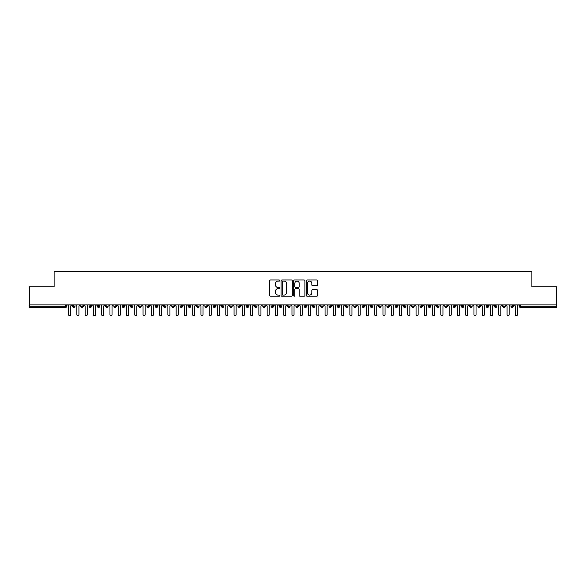 <?xml version="1.0" encoding="UTF-8"?>
<svg xmlns="http://www.w3.org/2000/svg" width="586" height="586" viewBox="0 0 586 586"><rect width="100%" height="100%" fill="white"/><g stroke="black" fill="none" stroke-linecap="round" stroke-linejoin="round"><path stroke-width="0.88" d="M279.764 280.548A0.571 0.571 0 0 0 279.192 279.976L270.571 279.976A0.813 0.813 0 0 0 269.758 280.789L269.758 295.41A0.813 0.813 0 0 0 270.571 296.216L279.192 296.216A0.571 0.571 0 0 0 279.764 295.652A0.571 0.571 0 0 0 279.192 295.08L278.079 295.08A2.6 2.6 0 0 1 275.479 292.48L275.479 291.264A2.6 2.6 0 0 1 278.079 288.664L279.192 288.664A0.571 0.571 0 0 0 279.764 288.1A0.571 0.571 0 0 0 279.192 287.528L278.079 287.528A2.6 2.6 0 0 1 275.479 284.928L275.479 283.712A2.6 2.6 0 0 1 278.079 281.112L279.192 281.112A0.571 0.571 0 0 0 279.764 280.548M316.733 285.704A0.813 0.813 0 0 0 317.546 284.891L317.546 280.789A0.813 0.813 0 0 0 316.733 279.976L307.152 279.976A0.813 0.813 0 0 0 306.339 280.789L306.339 295.41A0.813 0.813 0 0 0 307.152 296.216L316.733 296.216A0.813 0.813 0 0 0 317.546 295.41L317.546 290.451A0.813 0.813 0 0 0 316.733 289.638L312.631 289.638A0.813 0.813 0 0 0 311.818 290.451L311.818 292.912A2.176 2.176 0 0 1 309.65 295.08A2.176 2.176 0 0 1 307.474 292.912L307.474 283.287A2.176 2.176 0 0 1 309.65 281.112A2.176 2.176 0 0 1 311.818 283.287L311.818 284.891A0.813 0.813 0 0 0 312.631 285.704L316.733 285.704M29.3 304.896L556.7 304.896L556.7 286.774L531.883 286.774L531.883 271.303L54.117 271.303L54.117 286.774L29.3 286.774L29.3 306.214L65.471 306.214L65.471 304.896M292.289 280.789A0.813 0.813 0 0 0 291.476 279.976L281.895 279.976A0.813 0.813 0 0 0 281.082 280.789L281.082 295.41A0.813 0.813 0 0 0 281.895 296.216L291.476 296.216A0.813 0.813 0 0 0 292.289 295.41L292.289 280.789M294.524 279.976L304.105 279.976A0.813 0.813 0 0 1 304.918 280.789L304.918 295.41A0.813 0.813 0 0 1 304.105 296.216L300.003 296.216A0.813 0.813 0 0 1 299.19 295.41L299.19 289.477A0.813 0.813 0 0 0 298.377 288.664L295.659 288.664A0.813 0.813 0 0 0 294.846 289.477L294.846 295.652A0.571 0.571 0 0 1 294.282 296.216A0.571 0.571 0 0 1 293.711 295.652L293.711 280.789A0.813 0.813 0 0 1 294.524 279.976M66.716 306.214L65.471 306.214L65.471 307.46A1.238 1.238 0 0 0 66.716 306.214L66.716 304.896L66.716 306.214A1.238 1.238 0 0 1 65.471 307.46L29.3 307.46L29.3 306.214M556.7 304.896L556.7 307.46L520.529 307.46A1.238 1.238 0 0 1 519.284 306.214L519.284 304.896M73.785 304.896L73.785 307.46A1.238 1.238 0 0 1 72.547 306.214L72.547 304.896M74.986 304.896L74.986 306.214A1.238 1.238 0 0 1 73.785 307.46A1.238 1.238 0 0 0 74.986 306.214L72.547 306.214A1.238 1.238 0 0 0 73.785 307.46M82.062 304.896L82.062 307.46A1.238 1.238 0 0 1 80.817 306.214L80.817 304.896L80.817 306.214A1.238 1.238 0 0 0 82.062 307.46A1.238 1.238 0 0 0 83.263 306.214L83.263 304.896M90.332 304.896L90.332 307.46A1.238 1.238 0 0 1 89.094 306.214L89.094 304.896L89.094 306.214A1.238 1.238 0 0 0 90.332 307.46A1.238 1.238 0 0 0 91.533 306.214L91.533 304.896M98.609 304.896L98.609 307.46A1.238 1.238 0 0 1 97.364 306.214L97.364 304.896L97.364 306.214A1.238 1.238 0 0 0 98.609 307.46A1.238 1.238 0 0 0 99.803 306.214L99.803 304.896M106.879 304.896L106.879 307.46A1.238 1.238 0 0 1 105.641 306.214L105.641 304.896L105.641 306.214A1.238 1.238 0 0 0 106.879 307.46A1.238 1.238 0 0 0 108.08 306.214L108.08 304.896M115.149 304.896L115.149 307.46A1.238 1.238 0 0 1 113.911 306.214L113.911 304.896L113.911 306.214A1.238 1.238 0 0 0 115.149 307.46A1.238 1.238 0 0 0 116.35 306.214L116.35 304.896M123.426 304.896L123.426 307.46A1.238 1.238 0 0 1 122.181 306.214L122.181 304.896L122.181 306.214A1.238 1.238 0 0 0 123.426 307.46A1.238 1.238 0 0 0 124.628 306.214L124.628 304.896M131.696 304.896L131.696 307.46A1.238 1.238 0 0 1 130.458 306.214L130.458 304.896L130.458 306.214A1.238 1.238 0 0 0 131.696 307.46A1.238 1.238 0 0 0 132.897 306.214L132.897 304.896M139.973 304.896L139.973 307.46A1.238 1.238 0 0 1 138.728 306.214L138.728 304.896L138.728 306.214A1.238 1.238 0 0 0 139.973 307.46A1.238 1.238 0 0 0 141.167 306.214L141.167 304.896M148.243 304.896L148.243 307.46A1.238 1.238 0 0 1 147.005 306.214L147.005 304.896L147.005 306.214A1.238 1.238 0 0 0 148.243 307.46A1.238 1.238 0 0 0 149.445 306.214L149.445 304.896M156.521 304.896L156.521 307.46A1.238 1.238 0 0 1 155.275 306.214L155.275 304.896L155.275 306.214A1.238 1.238 0 0 0 156.521 307.46A1.238 1.238 0 0 0 157.715 306.214L157.715 304.896M164.791 304.896L164.791 307.46A1.238 1.238 0 0 1 163.553 306.214L163.553 304.896L163.553 306.214A1.238 1.238 0 0 0 164.791 307.46A1.238 1.238 0 0 0 165.992 306.214L165.992 304.896M173.06 304.896L173.06 307.46A1.238 1.238 0 0 1 171.823 306.214A1.238 1.238 0 0 0 173.06 307.46A1.238 1.238 0 0 1 171.823 306.214L171.823 304.896M174.262 304.896L174.262 306.214A1.238 1.238 0 0 1 173.06 307.46A1.238 1.238 0 0 0 174.262 306.214L171.823 306.214M181.338 307.46A1.238 1.238 0 0 1 180.092 306.214L180.092 304.896L180.092 306.214A1.238 1.238 0 0 0 181.338 307.46A1.238 1.238 0 0 0 182.539 306.214L182.539 304.896L182.539 306.214A1.238 1.238 0 0 1 181.338 307.46L181.338 306.214L182.539 306.214M189.608 304.896L189.608 307.46A1.238 1.238 0 0 1 188.37 306.214L188.37 304.896L188.37 306.214A1.238 1.238 0 0 0 189.608 307.46A1.238 1.238 0 0 0 190.809 306.214L190.809 304.896M197.885 304.896L197.885 307.46A1.238 1.238 0 0 1 196.64 306.214L196.64 304.896L196.64 306.214A1.238 1.238 0 0 0 197.885 307.46A1.238 1.238 0 0 0 199.079 306.214L199.079 304.896M206.155 304.896L206.155 306.214L204.917 306.214L204.917 304.896L204.917 306.214A1.238 1.238 0 0 0 206.155 307.46A1.238 1.238 0 0 0 207.356 306.214L207.356 304.896L207.356 306.214A1.238 1.238 0 0 1 206.155 307.46A1.238 1.238 0 0 1 204.917 306.214A1.238 1.238 0 0 0 206.155 307.46L206.155 306.214L207.356 306.214M214.425 304.896L214.425 307.46A1.238 1.238 0 0 1 213.187 306.214L213.187 304.896L213.187 306.214A1.238 1.238 0 0 0 214.425 307.46A1.238 1.238 0 0 0 215.626 306.214L215.626 304.896M222.702 304.896L222.702 307.46A1.238 1.238 0 0 1 221.457 306.214L221.457 304.896L221.457 306.214A1.238 1.238 0 0 0 222.702 307.46A1.238 1.238 0 0 0 223.903 306.214L223.903 304.896M230.972 304.896L230.972 307.46A1.238 1.238 0 0 1 229.734 306.214L229.734 304.896L229.734 306.214A1.238 1.238 0 0 0 230.972 307.46A1.238 1.238 0 0 0 232.173 306.214L232.173 304.896M239.249 304.896L239.249 307.46A1.238 1.238 0 0 1 238.004 306.214L238.004 304.896M240.443 304.896L240.443 306.214A1.238 1.238 0 0 1 239.249 307.46A1.238 1.238 0 0 0 240.443 306.214L238.004 306.214A1.238 1.238 0 0 0 239.249 307.46M247.519 304.896L247.519 307.46A1.238 1.238 0 0 1 246.281 306.214L246.281 304.896L246.281 306.214A1.238 1.238 0 0 0 247.519 307.46A1.238 1.238 0 0 0 248.72 306.214L248.72 304.896M255.789 304.896L255.789 307.46A1.238 1.238 0 0 1 254.551 306.214L254.551 304.896M256.99 304.896L256.99 306.214A1.238 1.238 0 0 1 255.789 307.46A1.238 1.238 0 0 0 256.99 306.214L254.551 306.214A1.238 1.238 0 0 0 255.789 307.46M264.066 304.896L264.066 307.46A1.238 1.238 0 0 1 262.821 306.214L262.821 304.896M265.268 304.896L265.268 306.214A1.238 1.238 0 0 1 264.066 307.46A1.238 1.238 0 0 0 265.268 306.214L262.821 306.214A1.238 1.238 0 0 0 264.066 307.46M272.336 304.896L272.336 307.46A1.238 1.238 0 0 1 271.098 306.214A1.238 1.238 0 0 0 272.336 307.46A1.238 1.238 0 0 1 271.098 306.214L271.098 304.896M273.537 304.896L273.537 306.214L273.537 304.896M280.613 304.896L280.613 307.46A1.238 1.238 0 0 1 279.368 306.214L279.368 304.896M281.807 304.896L281.807 306.214A1.238 1.238 0 0 1 280.613 307.46A1.238 1.238 0 0 0 281.807 306.214L279.368 306.214A1.238 1.238 0 0 0 280.613 307.46M288.883 304.896L288.883 307.46A1.238 1.238 0 0 1 287.645 306.214L287.645 304.896M290.085 304.896L290.085 306.214A1.238 1.238 0 0 1 288.883 307.46A1.238 1.238 0 0 0 290.085 306.214L287.645 306.214A1.238 1.238 0 0 0 288.883 307.46M297.161 304.896L297.161 307.46A1.238 1.238 0 0 1 295.915 306.214L295.915 304.896M298.355 304.896L298.355 306.214A1.238 1.238 0 0 1 297.161 307.46A1.238 1.238 0 0 0 298.355 306.214L295.915 306.214A1.238 1.238 0 0 0 297.161 307.46M305.431 304.896L305.431 307.46A1.238 1.238 0 0 1 304.193 306.214L304.193 304.896M306.632 304.896L306.632 306.214A1.238 1.238 0 0 1 305.431 307.46A1.238 1.238 0 0 0 306.632 306.214L304.193 306.214A1.238 1.238 0 0 0 305.431 307.46M313.7 304.896L313.7 307.46A1.238 1.238 0 0 1 312.463 306.214L312.463 304.896M314.902 304.896L314.902 306.214L314.902 304.896M321.978 304.896L321.978 307.46A1.238 1.238 0 0 1 320.732 306.214L320.732 304.896M323.179 304.896L323.179 306.214A1.238 1.238 0 0 1 321.978 307.46A1.238 1.238 0 0 0 323.179 306.214L320.732 306.214A1.238 1.238 0 0 0 321.978 307.46M330.248 304.896L330.248 307.46A1.238 1.238 0 0 1 329.01 306.214L329.01 304.896L329.01 306.214A1.238 1.238 0 0 0 330.248 307.46A1.238 1.238 0 0 0 331.449 306.214L331.449 304.896M338.525 304.896L338.525 307.46A1.238 1.238 0 0 1 337.28 306.214L337.28 304.896M339.719 304.896L339.719 306.214L339.719 304.896M346.795 304.896L346.795 307.46A1.238 1.238 0 0 1 345.557 306.214A1.238 1.238 0 0 0 346.795 307.46A1.238 1.238 0 0 1 345.557 306.214L345.557 304.896M347.996 304.896L347.996 306.214L347.996 304.896M355.065 304.896L355.065 307.46A1.238 1.238 0 0 1 353.827 306.214L353.827 304.896L353.827 306.214A1.238 1.238 0 0 0 355.065 307.46A1.238 1.238 0 0 0 356.266 306.214L356.266 304.896M363.342 304.896L363.342 307.46A1.238 1.238 0 0 1 362.097 306.214A1.238 1.238 0 0 0 363.342 307.46A1.238 1.238 0 0 1 362.097 306.214L362.097 304.896M364.543 304.896L364.543 306.214A1.238 1.238 0 0 1 363.342 307.46A1.238 1.238 0 0 0 364.543 306.214L362.097 306.214M371.612 304.896L371.612 307.46A1.238 1.238 0 0 1 370.374 306.214L370.374 304.896L370.374 306.214A1.238 1.238 0 0 0 371.612 307.46A1.238 1.238 0 0 0 372.813 306.214L372.813 304.896M379.889 304.896L379.889 307.46A1.238 1.238 0 0 1 378.644 306.214L378.644 304.896M381.083 304.896L381.083 306.214L381.083 304.896M388.159 304.896L388.159 307.46A1.238 1.238 0 0 1 386.921 306.214A1.238 1.238 0 0 0 388.159 307.46A1.238 1.238 0 0 1 386.921 306.214L386.921 304.896M389.36 304.896L389.36 306.214L389.36 304.896M396.429 304.896L396.429 307.46A1.238 1.238 0 0 1 395.191 306.214L395.191 304.896M397.63 304.896L397.63 306.214L397.63 304.896M404.706 304.896L404.706 307.46A1.238 1.238 0 0 1 403.461 306.214L403.461 304.896M405.908 304.896L405.908 306.214A1.238 1.238 0 0 1 404.706 307.46A1.238 1.238 0 0 0 405.908 306.214L403.461 306.214A1.238 1.238 0 0 0 404.706 307.46M412.976 304.896L412.976 307.46A1.238 1.238 0 0 1 411.738 306.214A1.238 1.238 0 0 0 412.976 307.46A1.238 1.238 0 0 1 411.738 306.214L411.738 304.896M414.177 304.896L414.177 306.214A1.238 1.238 0 0 1 412.976 307.46A1.238 1.238 0 0 0 414.177 306.214L411.738 306.214M421.253 304.896L421.253 307.46A1.238 1.238 0 0 1 420.008 306.214A1.238 1.238 0 0 0 421.253 307.46A1.238 1.238 0 0 1 420.008 306.214L420.008 304.896M422.447 304.896L422.447 306.214L422.447 304.896M429.523 304.896L429.523 307.46A1.238 1.238 0 0 1 428.285 306.214L428.285 304.896L428.285 306.214A1.238 1.238 0 0 0 429.523 307.46A1.238 1.238 0 0 0 430.725 306.214L430.725 304.896M437.801 304.896L437.801 307.46A1.238 1.238 0 0 1 436.555 306.214A1.238 1.238 0 0 0 437.801 307.46A1.238 1.238 0 0 1 436.555 306.214L436.555 304.896M438.995 304.896L438.995 306.214A1.238 1.238 0 0 1 437.801 307.46A1.238 1.238 0 0 0 438.995 306.214L436.555 306.214M446.071 304.896L446.071 307.46A1.238 1.238 0 0 1 444.833 306.214A1.238 1.238 0 0 0 446.071 307.46A1.238 1.238 0 0 1 444.833 306.214L444.833 304.896M447.272 304.896L447.272 306.214L447.272 304.896M454.34 304.896L454.34 307.46A1.238 1.238 0 0 1 453.103 306.214L453.103 304.896M455.542 304.896L455.542 306.214L455.542 304.896M462.618 304.896L462.618 307.46A1.238 1.238 0 0 1 461.372 306.214A1.238 1.238 0 0 0 462.618 307.46A1.238 1.238 0 0 1 461.372 306.214L461.372 304.896M463.819 304.896L463.819 306.214L463.819 304.896M470.888 304.896L470.888 307.46A1.238 1.238 0 0 1 469.65 306.214A1.238 1.238 0 0 0 470.888 307.46A1.238 1.238 0 0 1 469.65 306.214L469.65 304.896M472.089 304.896L472.089 306.214L472.089 304.896M479.165 304.896L479.165 307.46A1.238 1.238 0 0 1 477.92 306.214A1.238 1.238 0 0 0 479.165 307.46A1.238 1.238 0 0 1 477.92 306.214L477.92 304.896M480.359 304.896L480.359 306.214A1.238 1.238 0 0 1 479.165 307.46A1.238 1.238 0 0 0 480.359 306.214L477.92 306.214M487.435 304.896L487.435 307.46A1.238 1.238 0 0 1 486.197 306.214L486.197 304.896M488.636 304.896L488.636 306.214L488.636 304.896M495.705 304.896L495.705 307.46A1.238 1.238 0 0 1 494.467 306.214A1.238 1.238 0 0 0 495.705 307.46A1.238 1.238 0 0 1 494.467 306.214L494.467 304.896M496.906 304.896L496.906 306.214L496.906 304.896M503.982 304.896L503.982 307.46A1.238 1.238 0 0 1 502.737 306.214A1.238 1.238 0 0 0 503.982 307.46A1.238 1.238 0 0 1 502.737 306.214L502.737 304.896M505.183 304.896L505.183 306.214L505.183 304.896M512.252 304.896L512.252 307.46A1.238 1.238 0 0 1 511.014 306.214A1.238 1.238 0 0 0 512.252 307.46A1.238 1.238 0 0 1 511.014 306.214L511.014 304.896M513.453 304.896L513.453 306.214L513.453 304.896M181.338 304.896L181.338 306.214L180.092 306.214M272.336 307.46A1.238 1.238 0 0 0 273.537 306.214A1.238 1.238 0 0 1 272.336 307.46M313.7 307.46A1.238 1.238 0 0 0 314.902 306.214A1.238 1.238 0 0 1 313.7 307.46A1.238 1.238 0 0 1 312.463 306.214L314.902 306.214M338.525 307.46A1.238 1.238 0 0 0 339.719 306.214A1.238 1.238 0 0 1 338.525 307.46A1.238 1.238 0 0 1 337.28 306.214L339.719 306.214M346.795 307.46A1.238 1.238 0 0 0 347.996 306.214A1.238 1.238 0 0 1 346.795 307.46M379.889 307.46A1.238 1.238 0 0 0 381.083 306.214A1.238 1.238 0 0 1 379.889 307.46A1.238 1.238 0 0 1 378.644 306.214L381.083 306.214M388.159 307.46A1.238 1.238 0 0 0 389.36 306.214A1.238 1.238 0 0 1 388.159 307.46M396.429 307.46A1.238 1.238 0 0 0 397.63 306.214A1.238 1.238 0 0 1 396.429 307.46A1.238 1.238 0 0 1 395.191 306.214L397.63 306.214M421.253 307.46A1.238 1.238 0 0 0 422.447 306.214A1.238 1.238 0 0 1 421.253 307.46M446.071 307.46A1.238 1.238 0 0 0 447.272 306.214A1.238 1.238 0 0 1 446.071 307.46M454.34 307.46A1.238 1.238 0 0 0 455.542 306.214A1.238 1.238 0 0 1 454.34 307.46A1.238 1.238 0 0 1 453.103 306.214L455.542 306.214M462.618 307.46A1.238 1.238 0 0 0 463.819 306.214A1.238 1.238 0 0 1 462.618 307.46M470.888 307.46A1.238 1.238 0 0 0 472.089 306.214A1.238 1.238 0 0 1 470.888 307.46M487.435 307.46A1.238 1.238 0 0 0 488.636 306.214A1.238 1.238 0 0 1 487.435 307.46A1.238 1.238 0 0 1 486.197 306.214L488.636 306.214M495.705 307.46A1.238 1.238 0 0 0 496.906 306.214A1.238 1.238 0 0 1 495.705 307.46M503.982 307.46A1.238 1.238 0 0 0 505.183 306.214A1.238 1.238 0 0 1 503.982 307.46M520.529 307.46A1.238 1.238 0 0 1 519.284 306.214A1.238 1.238 0 0 0 520.529 307.46L520.529 306.214L556.7 306.214M512.252 307.46A1.238 1.238 0 0 0 513.453 306.214A1.238 1.238 0 0 1 512.252 307.46M282.789 281.112A0.571 0.571 0 0 0 282.218 281.683L282.218 294.516A0.571 0.571 0 0 0 282.789 295.08L283.968 295.08A2.6 2.6 0 0 0 286.561 292.48L286.561 283.712A2.6 2.6 0 0 0 283.968 281.112L282.789 281.112M299.19 283.331A2.176 2.176 0 0 0 297.021 281.155A2.176 2.176 0 0 0 294.846 283.331L294.846 286.715A0.813 0.813 0 0 0 295.659 287.528L298.377 287.528A0.813 0.813 0 0 0 299.19 286.715L299.19 283.331M68.599 314.697L68.599 305.929L68.599 314.697A1.033 1.033 -145.5 0 0 69.631 315.729A1.033 1.033 -145.5 0 0 70.664 314.697L70.664 305.929L70.664 314.697M71.697 304.896L70.664 305.929M68.599 305.929L67.566 304.896M76.869 314.697L76.869 305.929L76.869 314.697A1.033 1.033 -145.5 0 0 77.901 315.729A1.033 1.033 -145.5 0 0 78.934 314.697L78.934 305.929L78.934 314.697M85.146 314.697L85.146 305.929L85.146 314.697A1.033 1.033 -145.5 0 0 86.179 315.729A1.033 1.033 -145.5 0 0 87.211 314.697L87.211 305.929L87.211 314.697M93.416 314.697L93.416 305.929L93.416 314.697A1.033 1.033 -145.5 0 0 94.449 315.729A1.033 1.033 -145.5 0 0 95.481 314.697L95.481 305.929L95.481 314.697M101.686 314.697L101.686 305.929L101.686 314.697A1.033 1.033 -145.5 0 0 102.726 315.729A1.033 1.033 -145.5 0 0 103.759 314.697L103.759 305.929L103.759 314.697M79.974 304.896L78.934 305.929M76.869 305.929L75.836 304.896M88.244 304.896L87.211 305.929M85.146 305.929L84.106 304.896M96.514 304.896L95.481 305.929M93.416 305.929L92.383 304.896M104.791 304.896L103.759 305.929M101.686 305.929L100.653 304.896M109.963 314.697L109.963 305.929L109.963 314.697A1.033 1.033 -145.5 0 0 110.996 315.729A1.033 1.033 -145.5 0 0 112.029 314.697L112.029 305.929L112.029 314.697M113.061 304.896L112.029 305.929M109.963 305.929L108.93 304.896M118.233 314.697L118.233 305.929L118.233 314.697A1.033 1.033 -145.5 0 0 119.266 315.729A1.033 1.033 -145.5 0 0 120.306 314.697L120.306 305.929L120.306 314.697M126.51 314.697L126.51 305.929L126.51 314.697A1.033 1.033 -145.5 0 0 127.543 315.729A1.033 1.033 -145.5 0 0 128.576 314.697L128.576 305.929L128.576 314.697M134.78 314.697L134.78 305.929L134.78 314.697A1.033 1.033 -145.5 0 0 135.813 315.729A1.033 1.033 -145.5 0 0 136.846 314.697L136.846 305.929L136.846 314.697M143.05 314.697L143.05 305.929L143.05 314.697A1.033 1.033 -145.5 0 0 144.09 315.729A1.033 1.033 -145.5 0 0 145.123 314.697L145.123 305.929L145.123 314.697M121.339 304.896L120.306 305.929M118.233 305.929L117.2 304.896M129.609 304.896L128.576 305.929M126.51 305.929L125.47 304.896M137.886 304.896L136.846 305.929M134.78 305.929L133.747 304.896M146.156 304.896L145.123 305.929M143.05 305.929L142.017 304.896M151.327 314.697L151.327 305.929L151.327 314.697A1.033 1.033 -145.5 0 0 152.36 315.729A1.033 1.033 -145.5 0 0 153.393 314.697L153.393 305.929L153.393 314.697M159.597 314.697L159.597 305.929L159.597 314.697A1.033 1.033 -145.5 0 0 160.63 315.729A1.033 1.033 -145.5 0 0 161.67 314.697L161.67 305.929L161.67 314.697M167.874 314.697L167.874 305.929L167.874 314.697A1.033 1.033 -145.5 0 0 168.907 315.729A1.033 1.033 -145.5 0 0 169.94 314.697L169.94 305.929L169.94 314.697M176.144 314.697L176.144 305.929L176.144 314.697A1.033 1.033 -145.5 0 0 177.177 315.729A1.033 1.033 -145.5 0 0 178.21 314.697L178.21 305.929L178.21 314.697M184.414 314.697L184.414 305.929L184.414 314.697A1.033 1.033 -145.5 0 0 185.454 315.729A1.033 1.033 -145.5 0 0 186.487 314.697L186.487 305.929L186.487 314.697M154.426 304.896L153.393 305.929M151.327 305.929L150.294 304.896M162.703 304.896L161.67 305.929M159.597 305.929L158.564 304.896M170.973 304.896L169.94 305.929M167.874 305.929L166.834 304.896M179.25 304.896L178.21 305.929M176.144 305.929L175.111 304.896M187.52 304.896L186.487 305.929M184.414 305.929L183.381 304.896M192.691 314.697L192.691 305.929L192.691 314.697A1.033 1.033 -145.5 0 0 193.724 315.729A1.033 1.033 -145.5 0 0 194.757 314.697L194.757 305.929L194.757 314.697M195.79 304.896L194.757 305.929M192.691 305.929L191.659 304.896M200.961 314.697L200.961 305.929L200.961 314.697A1.033 1.033 -145.5 0 0 201.994 315.729A1.033 1.033 -145.5 0 0 203.034 314.697L203.034 305.929L203.034 314.697M204.067 304.896L203.034 305.929M200.961 305.929L199.929 304.896M209.239 314.697L209.239 305.929L209.239 314.697A1.033 1.033 -145.5 0 0 210.271 315.729A1.033 1.033 -145.5 0 0 211.304 314.697L211.304 305.929L211.304 314.697M212.337 304.896L211.304 305.929M209.239 305.929L208.206 304.896M217.509 314.697L217.509 305.929L217.509 314.697A1.033 1.033 -145.5 0 0 218.541 315.729A1.033 1.033 -145.5 0 0 219.574 314.697L219.574 305.929L219.574 314.697M220.614 304.896L219.574 305.929M217.509 305.929L216.476 304.896M225.786 314.697L225.786 305.929L225.786 314.697A1.033 1.033 -145.5 0 0 226.819 315.729A1.033 1.033 -145.5 0 0 227.851 314.697L227.851 305.929L227.851 314.697M228.884 304.896L227.851 305.929M225.786 305.929L224.746 304.896M234.056 314.697L234.056 305.929L234.056 314.697A1.033 1.033 -145.5 0 0 235.089 315.729A1.033 1.033 -145.5 0 0 236.121 314.697L236.121 305.929L236.121 314.697M237.154 304.896L236.121 305.929M234.056 305.929L233.023 304.896M242.326 314.697L242.326 305.929L242.326 314.697A1.033 1.033 -145.5 0 0 243.366 315.729A1.033 1.033 -145.5 0 0 244.399 314.697L244.399 305.929L244.399 314.697M245.431 304.896L244.399 305.929M242.326 305.929L241.293 304.896M250.603 314.697L250.603 305.929L250.603 314.697A1.033 1.033 -145.5 0 0 251.636 315.729A1.033 1.033 -145.5 0 0 252.669 314.697L252.669 305.929L252.669 314.697M253.701 304.896L252.669 305.929M250.603 305.929L249.57 304.896M258.873 314.697L258.873 305.929L258.873 314.697A1.033 1.033 -145.5 0 0 259.906 315.729A1.033 1.033 -145.5 0 0 260.946 314.697L260.946 305.929L260.946 314.697M261.979 304.896L260.946 305.929M258.873 305.929L257.84 304.896M267.15 314.697L267.15 305.929L267.15 314.697A1.033 1.033 -145.5 0 0 268.183 315.729A1.033 1.033 -145.5 0 0 269.216 314.697L269.216 305.929L269.216 314.697M270.249 304.896L269.216 305.929M267.15 305.929L266.11 304.896M275.42 314.697L275.42 305.929L275.42 314.697A1.033 1.033 -145.5 0 0 276.453 315.729A1.033 1.033 -145.5 0 0 277.486 314.697L277.486 305.929L277.486 314.697M278.526 304.896L277.486 305.929M275.42 305.929L274.387 304.896M283.69 314.697L283.69 305.929L283.69 314.697A1.033 1.033 -145.5 0 0 284.73 315.729A1.033 1.033 -145.5 0 0 285.763 314.697L285.763 305.929L285.763 314.697M286.796 304.896L285.763 305.929M283.69 305.929L282.657 304.896M291.967 314.697L291.967 305.929L291.967 314.697A1.033 1.033 -145.5 0 0 293 315.729A1.033 1.033 -145.5 0 0 294.033 314.697L294.033 305.929L294.033 314.697M295.066 304.896L294.033 305.929M291.967 305.929L290.934 304.896M300.237 314.697L300.237 305.929L300.237 314.697A1.033 1.033 -145.5 0 0 301.27 315.729A1.033 1.033 -145.5 0 0 302.31 314.697L302.31 305.929L302.31 314.697M303.343 304.896L302.31 305.929M300.237 305.929L299.204 304.896M308.514 314.697L308.514 305.929L308.514 314.697A1.033 1.033 -145.5 0 0 309.547 315.729A1.033 1.033 -145.5 0 0 310.58 314.697L310.58 305.929L310.58 314.697M311.613 304.896L310.58 305.929M308.514 305.929L307.474 304.896M316.784 314.697L316.784 305.929L316.784 314.697A1.033 1.033 -145.5 0 0 317.817 315.729A1.033 1.033 -145.5 0 0 318.85 314.697L318.85 305.929L318.85 314.697M319.89 304.896L318.85 305.929M316.784 305.929L315.751 304.896M325.054 314.697L325.054 305.929L325.054 314.697A1.033 1.033 -145.5 0 0 326.094 315.729A1.033 1.033 -145.5 0 0 327.127 314.697L327.127 305.929L327.127 314.697M328.16 304.896L327.127 305.929M325.054 305.929L324.021 304.896M333.331 314.697L333.331 305.929L333.331 314.697A1.033 1.033 -145.5 0 0 334.364 315.729A1.033 1.033 -145.5 0 0 335.397 314.697L335.397 305.929L335.397 314.697M336.43 304.896L335.397 305.929M333.331 305.929L332.299 304.896M341.601 314.697L341.601 305.929L341.601 314.697A1.033 1.033 -145.5 0 0 342.634 315.729A1.033 1.033 -145.5 0 0 343.674 314.697L343.674 305.929L343.674 314.697M344.707 304.896L343.674 305.929M341.601 305.929L340.569 304.896M349.879 314.697L349.879 305.929L349.879 314.697A1.033 1.033 -145.5 0 0 350.911 315.729A1.033 1.033 -145.5 0 0 351.944 314.697L351.944 305.929L351.944 314.697M352.977 304.896L351.944 305.929M349.879 305.929L348.846 304.896M358.149 314.697L358.149 305.929L358.149 314.697A1.033 1.033 -145.5 0 0 359.181 315.729A1.033 1.033 -145.5 0 0 360.214 314.697L360.214 305.929L360.214 314.697M361.254 304.896L360.214 305.929M358.149 305.929L357.116 304.896M366.426 314.697L366.426 305.929L366.426 314.697A1.033 1.033 -145.5 0 0 367.459 315.729A1.033 1.033 -145.5 0 0 368.491 314.697L368.491 305.929L368.491 314.697M369.524 304.896L368.491 305.929M366.426 305.929L365.386 304.896M374.696 314.697L374.696 305.929L374.696 314.697A1.033 1.033 -145.5 0 0 375.729 315.729A1.033 1.033 -145.5 0 0 376.761 314.697L376.761 305.929L376.761 314.697M377.794 304.896L376.761 305.929M374.696 305.929L373.663 304.896M382.966 314.697L382.966 305.929L382.966 314.697A1.033 1.033 -145.5 0 0 384.006 315.729A1.033 1.033 -145.5 0 0 385.039 314.697L385.039 305.929L385.039 314.697M386.071 304.896L385.039 305.929M382.966 305.929L381.933 304.896M391.243 314.697L391.243 305.929L391.243 314.697A1.033 1.033 -145.5 0 0 392.276 315.729A1.033 1.033 -145.5 0 0 393.309 314.697L393.309 305.929L393.309 314.697M394.341 304.896L393.309 305.929M391.243 305.929L390.21 304.896M399.513 314.697L399.513 305.929L399.513 314.697A1.033 1.033 -145.5 0 0 400.546 315.729A1.033 1.033 -145.5 0 0 401.586 314.697L401.586 305.929L401.586 314.697M402.619 304.896L401.586 305.929M399.513 305.929L398.48 304.896M407.79 314.697L407.79 305.929L407.79 314.697A1.033 1.033 -145.5 0 0 408.823 315.729A1.033 1.033 -145.5 0 0 409.856 314.697L409.856 305.929L409.856 314.697M410.889 304.896L409.856 305.929M407.79 305.929L406.75 304.896M416.06 314.697L416.06 305.929L416.06 314.697A1.033 1.033 -145.5 0 0 417.093 315.729A1.033 1.033 -145.5 0 0 418.126 314.697L418.126 305.929L418.126 314.697M419.166 304.896L418.126 305.929M416.06 305.929L415.027 304.896M424.33 314.697L424.33 305.929L424.33 314.697A1.033 1.033 -145.5 0 0 425.37 315.729A1.033 1.033 -145.5 0 0 426.403 314.697L426.403 305.929L426.403 314.697M427.436 304.896L426.403 305.929M424.33 305.929L423.297 304.896M432.607 314.697L432.607 305.929L432.607 314.697A1.033 1.033 -145.5 0 0 433.64 315.729A1.033 1.033 -145.5 0 0 434.673 314.697L434.673 305.929L434.673 314.697M435.706 304.896L434.673 305.929M432.607 305.929L431.574 304.896M440.877 314.697L440.877 305.929L440.877 314.697A1.033 1.033 -145.5 0 0 441.91 315.729A1.033 1.033 -145.5 0 0 442.95 314.697L442.95 305.929L442.95 314.697M443.983 304.896L442.95 305.929M440.877 305.929L439.844 304.896M449.154 314.697L449.154 305.929L449.154 314.697A1.033 1.033 -145.5 0 0 450.187 315.729A1.033 1.033 -145.5 0 0 451.22 314.697L451.22 305.929L451.22 314.697M452.253 304.896L451.22 305.929M449.154 305.929L448.114 304.896M457.424 314.697L457.424 305.929L457.424 314.697A1.033 1.033 -145.5 0 0 458.457 315.729A1.033 1.033 -145.5 0 0 459.49 314.697L459.49 305.929L459.49 314.697M460.53 304.896L459.49 305.929M457.424 305.929L456.391 304.896M465.694 314.697L465.694 305.929L465.694 314.697A1.033 1.033 -145.5 0 0 466.734 315.729A1.033 1.033 -145.5 0 0 467.767 314.697L467.767 305.929L467.767 314.697M468.8 304.896L467.767 305.929M465.694 305.929L464.661 304.896M473.971 314.697L473.971 305.929L473.971 314.697A1.033 1.033 -145.5 0 0 475.004 315.729A1.033 1.033 -145.5 0 0 476.037 314.697L476.037 305.929L476.037 314.697M477.07 304.896L476.037 305.929M473.971 305.929L472.939 304.896M482.241 314.697L482.241 305.929L482.241 314.697A1.033 1.033 -145.5 0 0 483.274 315.729A1.033 1.033 -145.5 0 0 484.314 314.697L484.314 305.929L484.314 314.697M485.347 304.896L484.314 305.929M482.241 305.929L481.209 304.896M490.519 314.697L490.519 305.929L490.519 314.697A1.033 1.033 -145.5 0 0 491.551 315.729A1.033 1.033 -145.5 0 0 492.584 314.697L492.584 305.929L492.584 314.697M493.617 304.896L492.584 305.929M490.519 305.929L489.486 304.896M498.789 314.697L498.789 305.929L498.789 314.697A1.033 1.033 -145.5 0 0 499.821 315.729A1.033 1.033 -145.5 0 0 500.854 314.697L500.854 305.929L500.854 314.697M501.894 304.896L500.854 305.929M498.789 305.929L497.756 304.896M507.066 314.697L507.066 305.929L507.066 314.697A1.033 1.033 -145.5 0 0 508.099 315.729A1.033 1.033 -145.5 0 0 509.131 314.697L509.131 305.929L509.131 314.697M510.164 304.896L509.131 305.929M507.066 305.929L506.026 304.896M515.336 314.697L515.336 305.929L515.336 314.697A1.033 1.033 -145.5 0 0 516.369 315.729A1.033 1.033 -145.5 0 0 517.401 314.697L517.401 305.929L517.401 314.697M518.434 304.896L517.401 305.929M515.336 305.929L514.303 304.896M520.529 304.896L520.529 306.214L519.284 306.214M80.817 306.214A1.238 1.238 0 0 0 82.062 307.46A1.238 1.238 0 0 0 83.263 306.214L80.817 306.214M89.094 306.214A1.238 1.238 0 0 0 90.332 307.46A1.238 1.238 0 0 0 91.533 306.214L89.094 306.214M97.364 306.214A1.238 1.238 0 0 0 98.609 307.46A1.238 1.238 0 0 0 99.803 306.214L97.364 306.214M105.641 306.214A1.238 1.238 0 0 0 106.879 307.46A1.238 1.238 0 0 0 108.08 306.214L105.641 306.214M113.911 306.214L116.35 306.214A1.238 1.238 0 0 1 115.149 307.46M122.181 306.214A1.238 1.238 0 0 0 123.426 307.46A1.238 1.238 0 0 0 124.628 306.214L122.181 306.214M130.458 306.214L132.897 306.214A1.238 1.238 0 0 1 131.696 307.46M138.728 306.214A1.238 1.238 0 0 0 139.973 307.46A1.238 1.238 0 0 0 141.167 306.214L138.728 306.214M147.005 306.214A1.238 1.238 0 0 0 148.243 307.46A1.238 1.238 0 0 0 149.445 306.214L147.005 306.214M155.275 306.214A1.238 1.238 0 0 0 156.521 307.46A1.238 1.238 0 0 0 157.715 306.214L155.275 306.214M163.553 306.214A1.238 1.238 0 0 0 164.791 307.46A1.238 1.238 0 0 0 165.992 306.214L163.553 306.214M188.37 306.214L190.809 306.214A1.238 1.238 0 0 1 189.608 307.46M196.64 306.214A1.238 1.238 0 0 0 197.885 307.46A1.238 1.238 0 0 0 199.079 306.214L196.64 306.214M213.187 306.214L215.626 306.214A1.238 1.238 0 0 1 214.425 307.46M221.457 306.214A1.238 1.238 0 0 0 222.702 307.46A1.238 1.238 0 0 0 223.903 306.214L221.457 306.214M229.734 306.214L232.173 306.214A1.238 1.238 0 0 1 230.972 307.46M246.281 306.214L248.72 306.214A1.238 1.238 0 0 1 247.519 307.46M271.098 306.214L273.537 306.214M329.01 306.214L331.449 306.214A1.238 1.238 0 0 1 330.248 307.46M345.557 306.214L347.996 306.214M353.827 306.214A1.238 1.238 0 0 0 355.065 307.46A1.238 1.238 0 0 0 356.266 306.214L353.827 306.214M370.374 306.214L372.813 306.214A1.238 1.238 0 0 1 371.612 307.46M386.921 306.214L389.36 306.214M420.008 306.214L422.447 306.214M428.285 306.214A1.238 1.238 0 0 0 429.523 307.46A1.238 1.238 0 0 0 430.725 306.214L428.285 306.214M444.833 306.214L447.272 306.214M461.372 306.214L463.819 306.214M469.65 306.214L472.089 306.214M494.467 306.214L496.906 306.214M502.737 306.214L505.183 306.214M511.014 306.214L513.453 306.214"/></g></svg>
